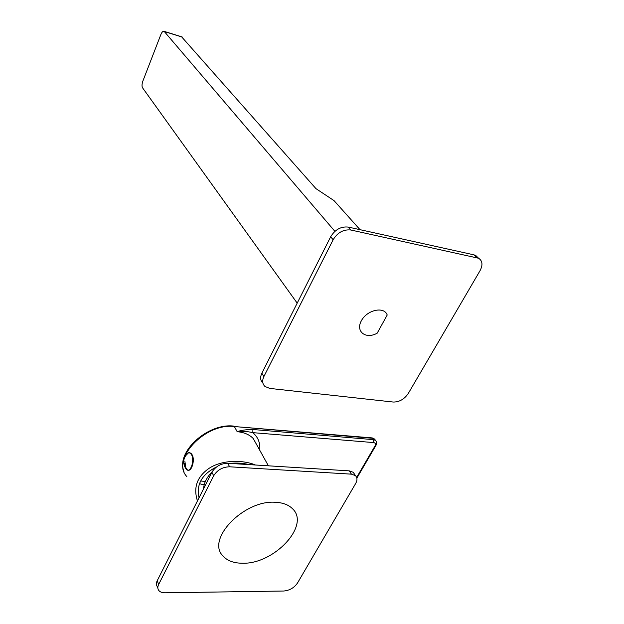 <?xml version="1.0" encoding="UTF-8"?>
<svg xmlns="http://www.w3.org/2000/svg" width="624" height="624" viewBox="0 0 624 624"><rect width="100%" height="100%" fill="white"/><g stroke="black" fill="none" stroke-linecap="round" stroke-linejoin="round"><path stroke-width="0.94" d="M242.19 563.222C273.952 564.564 310.83 525.19 292.383 508.615C288.467 504.769 282.851 502.655 275.512 502.297C244.273 499.598 205.936 539.206 222.854 555.851C227.12 560.68 233.563 563.137 242.19 563.222M203.588 488.771C203.908 482.968 206.801 477.243 212.261 471.604M377.185 333.177C365.898 339.604 355.306 331.609 361.358 320.775C367.013 309.832 384.267 306.08 387.208 315.011L377.185 333.177M258.523 465.192L255.005 464.974M249.226 464.607C242.9 463.094 236.512 462.696 230.053 463.414M216.52 466.97C201.903 474.256 196.084 484.52 199.04 497.773M255.091 464.81C241.363 459.412 220.974 460.184 208.814 468.523C196.981 476.876 193.19 487.672 197.457 500.924M199.625 483.717L204.173 484.864M356.663 477.415L375.008 445.949C375.913 444.054 375.453 442.931 373.636 442.58L252.837 432.65C247.081 431.332 241.862 431.02 237.175 431.699L234.382 426.543L372.645 438.29L373.589 439.655L252.892 429.499C246.199 429.53 240.965 430.264 237.175 431.699C244.078 432.331 249.436 434.6 253.235 438.516L257.462 446.121M185.718 455.582L188.627 452.696L190.343 453.164L191.638 454.888C194.727 460.707 190.484 473.156 186.638 469.646L185.25 467.704L184.33 463.515M189.415 452.704L190.936 453.203L192.231 454.927C195.328 460.746 191.077 473.187 187.231 469.677L185.897 467.875L184.907 461.573M355.649 483.53C357.474 480.191 357.396 477.555 355.415 475.605L351.445 474.154L229.593 466.791C222.62 466.978 217.308 469.973 213.665 475.784L158.652 584.47C157.544 586.747 157.552 588.697 158.668 590.32C159.947 591.981 162.068 592.808 165.048 592.8L283.748 591.022C289.583 590.468 294.154 587.816 297.469 583.066L355.649 483.53M157.849 588.167L157.24 586.56C156.125 584.938 156.117 582.988 157.217 580.71L211.926 472.228C215.553 466.432 220.841 463.445 227.791 463.273L349.331 470.87L353.293 472.321L354.635 474.396M480.043 270.676C483.007 264.958 482.524 260.816 478.592 258.25L350.875 230.006C343.528 229.226 337.615 232.471 333.146 239.741L263.89 376.561C261.986 380.671 262.353 383.978 264.982 386.474L269.74 388.409L393.221 402.043C399.29 402.106 404.305 399.259 408.26 393.502L480.043 270.676M262.891 383.074C260.317 380.57 259.974 377.286 261.854 373.222L330.658 236.777C335.104 229.538 340.993 226.309 348.317 227.089L473.998 254.857L475.722 255.466L478.296 257.962M360.009 229.671L334.043 200.632L315.962 188.643L181.576 36.777M334.901 231.348L164.174 31.372C163.09 30.857 161.983 31.925 160.852 34.577L142.88 81.042C141.866 84.014 141.749 86.268 142.545 87.805L297.196 303.131M204.251 484.575L201.232 484.224M186.826 476.58C170.57 459.568 205.117 422.659 234.382 426.543L372.255 437.915L374.587 439.046L375.242 439.982M205.335 481.51L204.875 482.656M233.36 426.075L234.047 426.137C208.127 422.635 175.687 451.854 183.932 471.292M205.202 481.502L200.803 480.979M252.892 429.499L252.837 432.65C258.102 437.151 260.395 443.001 259.724 450.2M371.483 437.845L374.587 439.046L375.539 440.411L373.589 439.655L373.636 442.58M375.008 445.949L375.905 445.474C376.927 443.609 376.802 441.917 375.539 440.411L376.085 441.106M349.331 470.87L351.445 474.154M227.791 463.273L229.593 466.791M211.926 472.228L213.665 475.784M157.217 580.71L158.652 584.47M473.998 254.857L476.869 257.642M348.317 227.089L350.875 230.006M330.658 236.777L333.146 239.741M261.854 373.222L263.89 376.561M164.362 31.543L182.341 37.128M198.861 497.024L199.118 497.624M257.345 445.903L268.398 465.808M356.866 478.117L375.71 445.801M188.627 452.696C183.534 456.916 182.403 461.916 185.25 467.704M186.638 469.646L187.231 469.677M190.343 453.164L190.936 453.203M353.293 472.321L355.415 475.605M475.722 255.466L478.592 258.25M164.174 31.372L182.153 36.956"/></g></svg>

